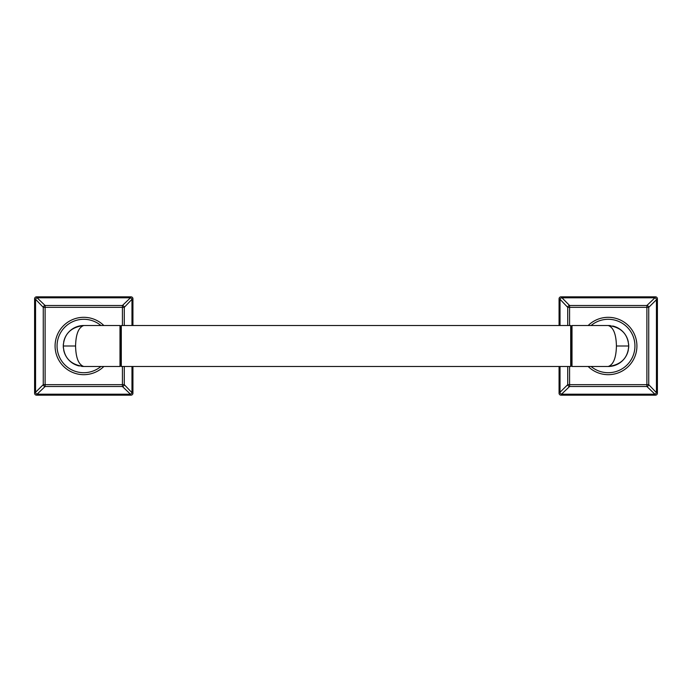 <?xml version="1.0" encoding="UTF-8"?>
<svg xmlns="http://www.w3.org/2000/svg" width="692" height="692" viewBox="0 0 692 692"><rect width="100%" height="100%" fill="white"/><g stroke="black" fill="none" stroke-linecap="round" stroke-linejoin="round"><path stroke-width="1.04" d="M103.843 325.517A28.683 28.683 0 0 0 55.083 346A28.683 28.683 0 0 0 103.843 366.483M122.423 325.517L122.423 307.343L45.11 307.343L45.11 384.657L43.267 384.657A1.964 1.747 45 0 0 45.11 386.508L122.423 386.508A1.964 1.747 -45 0 0 124.275 384.657L131.973 392.701A1.964 1.263 135 0 1 130.468 394.206L130.97 395.167L36.564 395.167A1.964 1.964 45 0 1 34.6 393.203L43.267 384.657L43.267 307.343L45.11 307.343L45.11 305.492A1.964 1.747 135 0 0 43.267 307.343L35.56 299.299L35.56 392.701A1.964 1.263 45 0 0 37.065 394.206L45.11 386.508L45.11 384.657L122.423 384.657L122.423 386.508L130.468 394.206L37.065 394.206L36.564 395.167M122.423 366.483L122.423 384.657L124.275 384.657L124.275 366.483M132.933 325.517L132.933 298.797L131.973 299.299A1.964 1.263 -135 0 0 130.468 297.794L122.423 305.492L122.423 307.343L124.275 307.343A1.964 1.747 -135 0 0 122.423 305.492L45.11 305.492L37.065 297.794A1.964 1.263 135 0 0 35.56 299.299L34.6 298.797L34.6 393.203M131.973 325.517L131.973 299.299L124.275 307.343L124.275 325.517M130.97 296.833L36.564 296.833L37.065 297.794L130.468 297.794L130.97 296.833A1.964 1.964 -135 0 1 132.933 298.797M131.973 366.483L131.973 392.701L132.933 393.203L132.933 366.483M132.933 393.203A1.964 1.964 -45 0 1 130.97 395.167M34.6 298.797A1.964 1.964 135 0 1 36.564 296.833M63.387 348.041A20.483 20.483 0 0 1 63.283 346C64.079 358.023 70.913 364.857 83.767 366.483A20.483 20.483 0 0 1 81.526 366.362M79.32 365.999A20.483 20.483 0 0 1 77.167 365.393M76.89 365.298A20.483 20.483 0 0 1 63.69 350.074M77.167 326.607A20.483 20.483 0 0 1 83.767 325.517C70.913 327.152 64.079 333.977 63.283 346A20.483 20.483 0 0 1 63.387 343.959M63.69 341.926A20.483 20.483 0 0 1 76.881 326.71M83.767 366.483C78.568 364.658 75.843 357.833 75.575 346C75.835 334.167 78.568 327.342 83.767 325.517L119.993 325.517L119.993 366.483L83.767 366.483M570.701 366.483L571.358 365.834L571.358 326.166L570.701 325.517L570.701 366.483L121.299 366.483L120.642 365.834L120.642 326.166L119.993 325.517M121.299 366.483L121.299 325.517L120.642 326.166M571.358 326.166L572.007 325.517L572.007 366.483L571.358 365.834M610.474 325.638A20.483 20.483 0 0 0 608.233 325.517C613.432 327.342 616.157 334.167 616.425 346C616.165 357.833 613.432 364.658 608.233 366.483L572.007 366.483M628.613 343.959A20.483 20.483 0 0 1 628.613 348.041M628.31 350.074A20.483 20.483 0 0 1 615.119 365.29M614.833 365.393A20.483 20.483 0 0 1 608.233 366.483C621.087 364.848 627.921 358.023 628.717 346L616.425 346M612.679 326.001A20.483 20.483 0 0 1 614.833 326.607M615.11 326.702A20.483 20.483 0 0 1 628.31 341.926M588.157 366.483A28.683 28.683 0 0 0 636.917 346A28.683 28.683 0 0 0 588.157 325.517M569.577 366.483L569.577 384.657L567.725 384.657A1.964 1.747 45 0 0 569.577 386.508L646.89 386.508A1.964 1.747 -45 0 0 648.733 384.657L656.44 392.701A1.964 1.263 135 0 1 654.935 394.206L655.436 395.167L561.03 395.167A1.964 1.964 45 0 1 559.067 393.203L567.725 384.657L567.725 366.483M560.027 366.483L560.027 392.701A1.964 1.263 45 0 0 561.532 394.206L569.577 386.508L569.577 384.657L646.89 384.657L646.89 307.343L567.725 307.343L567.725 325.517M559.067 325.517L559.067 298.797A1.964 1.964 135 0 1 561.03 296.833L655.436 296.833L654.935 297.794A1.964 1.263 -135 0 1 656.44 299.299L656.44 392.701L657.4 393.203L657.4 298.797L648.733 307.343A1.964 1.747 -135 0 0 646.89 305.492L646.89 307.343L648.733 307.343L648.733 384.657L646.89 384.657L646.89 386.508L654.935 394.206L561.532 394.206L561.03 395.167M569.577 325.517L569.577 305.492A1.964 1.747 135 0 0 567.725 307.343L560.027 299.299L560.027 325.517M561.03 296.833L569.577 305.492L646.89 305.492L654.935 297.794L561.532 297.794A1.964 1.263 135 0 0 560.027 299.299L559.067 298.797M657.4 393.203A1.964 1.964 -45 0 1 655.428 395.167M559.067 366.483L559.067 393.203M655.436 296.833A1.964 1.964 -135 0 1 657.4 298.797M572.007 325.517L608.233 325.517C621.087 327.143 627.921 333.977 628.717 346M100.911 325.517A26.711 26.711 0 0 0 57.055 346A26.711 26.711 0 0 0 100.911 366.483M63.283 346L75.575 346M591.089 366.483A26.711 26.711 0 0 0 634.945 346A26.711 26.711 0 0 0 591.089 325.517M120.642 365.834L119.993 366.483M570.701 325.517L121.299 325.517"/></g></svg>
